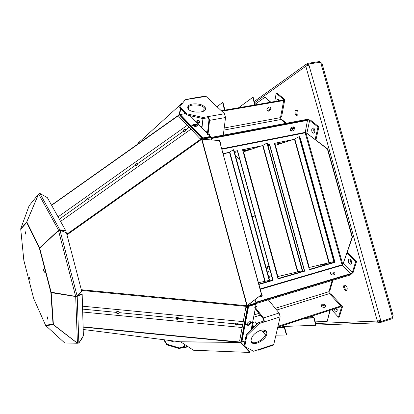 <?xml version="1.0" encoding="UTF-8"?>
<svg xmlns="http://www.w3.org/2000/svg" width="414" height="414" viewBox="0 0 414 414"><rect width="100%" height="100%" fill="white"/><g stroke="black" fill="none" stroke-linecap="round" stroke-linejoin="round"><path stroke-width="0.62" d="M179.081 115.211L178.801 115.061L51.517 205.121L178.636 115.268L180.204 114.538L185.389 113.653M29.798 278.249L30.056 279.227M25.471 232.109L25.715 233.082M188.494 124.443L188.841 124.2L192.551 128.061L192.898 127.89L192.21 128.304L180.023 115.584L178.812 116.437L191.004 129.158L60.594 221.423L191.004 129.158L199.957 138.571L201.225 137.671L199.957 138.571M178.253 115.537L178.801 115.061L180.587 108.737M181.917 104.012L182.186 103.06L138.126 143.094L137.495 144.351M255.04 299.715L255.935 303.007L247.422 305.584M202.265 139.233L210.845 137.608L211.487 139.948M208.682 134.633L210.462 136.444L202.239 138.105L192.557 128.055L192.199 128.309L201.225 137.671M179.764 114.725L202.7 137.903L201.463 139.052M58.063 216.879L187.304 125.287M179.184 115.133L180.897 109.053M182.512 103.241L182.186 103.06M185.757 129.929C184.442 129.68 183.63 130.177 183.314 131.424M137.51 164.016C136.18 163.773 135.383 164.311 135.124 165.626C136.63 165.812 137.401 165.217 137.432 163.83L137.277 163.665C135.652 163.509 134.902 164.135 135.021 165.538L135.181 165.709C136.811 165.859 137.562 165.233 137.432 163.83L137.35 163.758C135.839 163.556 135.062 164.151 135.021 165.538L135.114 165.616M89.113 198.182L89.093 198.166C87.727 198.006 86.966 198.601 86.805 199.946M245.016 341.084L240.11 342.316L83.126 327.148L240.368 342.425L240.575 342.088L250.04 352.123L249.833 352.459L240.368 342.425L180.716 341.876L193.504 350.228L249.833 352.459M116.272 312.109C116.991 313.351 117.943 313.543 119.134 312.689L119.175 312.601M175.759 317.973C176.587 319.142 177.554 319.251 178.657 318.294L178.672 318.252M235.406 323.82C236.316 324.918 237.289 324.959 238.335 323.939M246.873 306.132L248.343 306.22L255.971 303.912L255.666 306.821M81.315 289.722L246.915 305.755L246.827 306.427L248.053 306.546L256.188 304.192M202.239 138.105L201.251 138.809L201.654 139.306L66.975 234.852M177.233 317.264L177.068 318.951M137.5 163.918L137.277 163.665C135.637 163.52 134.886 164.146 135.021 165.538L89.067 198.078L88.86 197.861C87.256 197.939 86.516 198.58 86.65 199.796L86.826 199.962C88.291 200.081 89.041 199.45 89.067 198.078L88.86 197.861C87.344 197.768 86.604 198.409 86.65 199.796L86.862 200.014C88.379 200.107 89.119 199.46 89.067 198.078L88.891 197.913C87.432 197.794 86.681 198.42 86.65 199.796L86.692 199.848M185.814 129.97L185.555 129.577C183.842 129.354 183.071 129.955 183.247 131.373L183.361 131.497C185.074 131.714 185.845 131.114 185.674 129.701L185.658 129.685C184.09 129.437 183.293 130.001 183.257 131.383C184.825 131.636 185.622 131.067 185.658 129.685L185.555 129.577C183.832 129.359 183.06 129.96 183.247 131.373L183.361 131.497M197.411 125.649L197.183 124.842C194.74 123.657 193.183 123.807 192.505 125.292L192.733 125.639C195.175 126.829 196.738 126.684 197.421 125.204L197.183 124.842L198.761 124.562L207.476 133.411M190.036 115.661L198.761 124.562M209.903 136.91L202.327 138.442M210.007 135.963L208.703 134.633M83.193 329.477L180.716 341.876M116.313 311.959L116.21 312.363C116.644 313.569 117.597 313.796 119.077 313.051L119.18 312.648C118.564 311.323 117.607 311.09 116.313 311.959L116.21 312.363C116.893 313.636 117.85 313.843 119.077 312.979L119.18 312.648C118.502 311.375 117.545 311.168 116.313 312.027L116.246 312.172M175.79 317.797L175.717 318.118C176.297 319.52 177.264 319.722 178.615 318.723L178.688 318.407C178.113 317.005 177.145 316.803 175.79 317.797L175.717 318.118C176.426 319.417 177.394 319.572 178.625 318.594L178.688 318.407C177.984 317.108 177.016 316.948 175.779 317.926L175.717 318.118C176.276 319.52 177.244 319.722 178.615 318.723L178.698 318.335M235.431 323.66L235.385 323.888C235.923 325.363 236.901 325.533 238.314 324.4L238.361 324.178C237.822 322.708 236.849 322.532 235.431 323.66L235.385 323.888C236.13 325.202 237.118 325.311 238.345 324.209L238.361 324.178C237.62 322.863 236.632 322.754 235.395 323.851L235.385 323.888C235.908 325.363 236.886 325.533 238.314 324.4L238.392 323.945M246.915 305.755L261.524 294.659L219.43 140.563L201.949 139.213L201.654 139.306L246.915 305.755M261.524 294.659L247.22 305.682L201.949 139.213M177.715 317.352L177.559 318.951M246.646 324.633C248.55 324.524 249.844 323.562 250.527 321.756M197.173 125.965L193.633 125.24L192.67 125.571M185.814 129.872L189.141 127.217M59.321 219.146L86.65 199.796L86.862 200.014M197.152 125.209C195.294 124.133 193.736 124.128 192.479 125.204M190.073 115.672L207.476 133.386M210.462 136.444L210.421 136.817L202.663 138.276M243.629 327.671L241.124 341.172L239.618 341.027L242.138 327.526L82.686 312.011M248.043 306.246L245.166 321.828L244.731 321.787L245.16 321.828L244.607 324.783L244.995 324.762L244.446 327.691L244.053 327.712L243.623 327.671L247.417 307.545L245.844 307.39L243.23 321.642L82.521 306.194L243.235 321.642L242.149 327.526M255.298 308.668L251.07 330.02M256.08 304.973L255.717 306.805M255.34 308.715L251.132 329.958M261.689 294.592L219.43 140.563M245.844 307.39L247.417 307.545M82.603 309.113L116.21 312.363C116.831 313.693 117.788 313.921 119.077 313.051L119.18 312.648L175.717 318.118M245.16 321.828L245.554 321.813L245.16 321.828M246.728 324.928C248.436 325.404 249.797 324.628 250.812 322.594L251.029 322.873L251.024 322.335C249.559 321.181 248.105 321.818 246.666 324.245L246.672 324.762C248.126 325.927 249.58 325.295 251.029 322.873L252.571 322.387M49.794 287.062L49.514 287.176M250.812 322.594L250.755 321.895M197.385 125.561L197.421 125.204M25.782 233.527L25.394 231.876M44.277 271.9L43.791 269.944M30.108 279.528L29.767 278.156M43.796 269.944L44.257 271.662M25.596 232.533L25.72 234.127L25.068 231.369L25.596 232.533M44.086 270.828L44.194 272.438L43.465 269.504L44.086 270.828M29.953 278.772L30.077 280.185L29.43 277.592L29.953 278.772M47.501 317.678L47.367 316.964M20.705 228.978L26.812 221.956L39.573 247.758L39.423 248.26L39.703 248.141L51.129 292.212L50.839 292.294L51.201 292.631L53.401 324.617L53.049 324.286L53.422 324.726L45.819 325.632L45.519 325.156L45.628 325.414M26.817 221.925L26.713 222.515L26.848 222.023M26.724 222.515L20.736 229.19L23.841 260.365L33.694 298.577L45.519 325.156L53.049 324.286L50.839 292.294L39.423 248.26L26.713 222.515M51.134 292.222L50.839 292.294L39.428 248.255M47.641 317.807L47.755 319.23L47.03 316.472L47.641 317.807M38.631 193.969L29.104 205.768L20.767 228.637M26.765 221.909L38.58 193.949L39.853 193.473M58.71 230.515L38.621 193.98L26.806 221.945M59.833 230.241L58.855 230.474M39.615 247.841L58.441 230.422L59.859 229.894L59.632 230.231M51.129 292.212L75.664 296.372L58.498 230.582L39.703 248.141M76.823 296.062L75.664 296.372L76.823 296.062M53.401 324.617L77.439 343.185L75.695 296.548L51.201 292.631M76.838 296.17L77.201 296.336L75.695 296.548L75.953 296.295L81.812 293.893L82.169 294.059L83.38 335.852L78.851 342.963L77.439 343.185M45.819 325.632L64.672 342.942L77.418 343.253L53.396 324.788M78.758 343.051L77.465 343.196M38.621 193.98L39.956 193.504L47.341 197.623L65.474 230.194L65.246 230.526L60.066 230.256M58.498 230.582L59.978 230.22L66.426 232.751L81.708 291.218L77.139 295.979L59.978 230.22M64.755 342.942L65.283 342.958M39.863 193.441L46.559 197.188M65.474 230.194L59.859 229.894L39.956 193.504M78.851 342.963L77.201 296.336L82.169 294.059M78.815 343.097L83.054 336.949L82.81 336.742M270.549 102.242L265.048 97.207L270.839 102.191M255.821 302.577L350.554 273.923L350.642 273.623L342.062 264.81L342.823 264.624L305.915 132.563L327.712 148.983L352.464 237.16L342.823 264.624L352.164 237.248L327.407 149.04L305.915 132.563L305.18 132.801L307.514 120.127L211.052 138.364M330.201 310.2L327.2 321.347L329.917 310.293M201.602 139.239L306.971 119.377L310.588 120.169L318.904 126.855L315.929 139.948M221.299 110.74L283.093 100.079L283.719 99.562L283.502 99.262L276.179 93.357L277.069 93.207L284.402 99.106L284.791 99.645L283.678 100.55L221.842 111.247M302.324 146.121L302.194 146.742M323.179 220.869L323.422 222.856M245.295 151.239L246.014 150.116M282.539 142.778L282.809 142.944M311.199 179.029L312.001 180.809M297.956 111.806C298.334 113.746 297.992 114.947 296.931 115.418C294.954 115.915 294.095 110.16 296.119 109.927C296.921 109.876 297.531 110.502 297.956 111.806M347.051 287.57C347.393 289.075 347.149 290.028 346.332 290.416C344.381 291.166 342.461 285.608 344.495 285.117C345.576 285.008 346.43 285.82 347.051 287.57M332.525 255.495L332.954 255.93M347.325 252.229L356.62 261.317L353.199 272.319L350.492 274.917L247.36 306.179M277.98 326.294L340.898 305.993L342.378 306.334L342.362 307.141L339.314 316.943L338.445 317.227L341.483 307.426L341.493 306.971L340.655 306.779L277.799 327.096M315.696 323.551L377.366 321.057L379.172 322.775L379.84 322.697L379.519 321.564L379.064 321.58M306.836 65.283L307.405 64.874L307.1 63.782L306.205 64.248L305.817 66.256L308.953 65.091L381.015 321.502L392.591 317.533L320.596 62.188L308.642 63.994L308.953 65.091M254.641 102.688L305.817 66.256L377.366 321.057L380.694 320.369M265.048 97.207L255.076 104.25M352.464 237.16L352.164 237.248M327.712 148.983L327.407 149.04M315.235 321.885L327.2 321.347M318.904 126.855L317.968 127.041L309.656 120.345L307.612 119.9L210.995 138.152M315.152 139.471L317.968 127.041M284.718 100.033L281.623 116.696L280.521 117.628L283.678 100.55M276.179 93.357L274.746 101.518M285.644 123.398L281.039 119.491L282.488 120.013L286.328 123.268M301.702 144.993L301.837 144.367M246.19 150.944L246.827 149.956M297.371 115.211C295.679 113.726 295.415 111.977 296.59 109.964M346.741 290.167C344.712 288.92 344.127 287.228 344.981 285.091M332.892 280.252L329.927 290.524L328.907 291.699L332.137 280.48M320.4 264.67L319.95 266.362M333.405 257.539L332.975 257.099M356.62 261.317L355.698 261.591L346.942 253.011M255.873 302.774L350.756 274.063L352.288 272.598L355.698 261.591M340.898 305.993L329.44 293.609L330.915 293.971L342.047 305.982M331.655 309.729L338.445 317.227M392.824 317.274L392.146 318.697L379.84 322.697M378.355 320.943L379.188 321.6L380.269 321.533L380.585 322.672M307.1 63.782L307.716 63.337L308.026 64.434L306.96 65.107L306.717 65.764M307.716 63.337L319.66 61.541L320.793 62.25M279.181 100.752L277.634 99.153L276.593 101.197M348.428 261.958C348.992 263.573 349.794 264.323 350.829 264.215C352.837 263.759 351.119 258.429 349.193 259.133C348.35 259.526 348.096 260.468 348.428 261.958M311.856 131.321C312.28 132.615 312.906 133.23 313.729 133.168C315.722 132.91 314.806 127.429 312.855 127.947C311.835 128.392 311.499 129.515 311.856 131.321M334.16 308.916L334.217 309.134C334.781 310.743 335.552 311.504 336.52 311.411C337.384 310.867 337.467 309.76 336.768 308.078M293.531 126.958C293.754 128.609 292.967 129.789 291.171 130.493L290.493 130.493M268.531 111.18L267.128 110.647C265.881 108.892 269.545 105.658 270.637 107.557C271.103 109.203 270.404 110.414 268.531 111.18M198.937 120.474L198.958 120.51C199.315 121.618 198.932 122.627 197.799 123.532M313.874 128.293L313.709 130.959L314.568 132.459M335.894 308.358L337.177 310.557M278.612 99.619L278.368 100.892M350.265 259.366L350.249 261.425L351.579 263.444M325.104 264.862L323.774 264.448L322.91 265.498M334.709 274.684C333.932 273.39 332.659 272.873 330.895 273.131L330.289 273.437M261.917 296.346L260.903 295.192M265.208 330.419L262.538 331.283M322.066 304.269L321.088 305.439C321.057 307.467 325.947 308.207 325.766 306.148C325.259 304.652 324.027 304.026 322.066 304.269M254.331 326.843L251.805 326.568M392.146 318.697L391.887 317.776M308.642 63.994L308.026 64.434L308.249 65.236M380 320.581L380.269 321.533L381.015 321.502M320.596 62.188L322.04 63.585L393.155 315.758L392.591 317.533M319.872 62.297L319.66 61.541M234.277 151.426L237.362 150.805L272.898 280.387L258.921 284.459L273.1 280.356L237.543 150.696L234.262 151.358M223.182 153.646L227.426 152.797M299.834 138.292L300.124 138.229L334.755 262.378L309.429 269.752M274.42 143.384L292.424 139.772M267.765 144.714L269.395 144.388L304.476 271.196L278.042 278.891M242.578 149.759L260.618 146.147M292.015 131.207C293.95 130.389 294.706 129.142 294.276 127.471C293.21 125.551 289.36 128.92 290.592 130.689L292.015 131.207M220.362 143.316L220.305 142.033L219.86 141.474M223.938 130.074L281.039 119.491L280.521 117.628L224.207 127.993M269.944 107.055C270.254 108.685 269.53 109.839 267.765 110.522L267.051 110.497M198.399 120.319L197.105 122.829M276.687 310.045L329.44 293.609L328.907 291.699L275.284 308.332M324.654 264.991L324.788 264.634M331.221 271.977L330.222 273.126C330.222 275.124 335.33 275.879 335.102 273.845C334.553 272.371 333.26 271.75 331.221 271.977M258.822 296.797C260.944 297.268 262.067 296.786 262.202 295.342L261.627 294.38M265.928 330.931L262.999 331.878M321.124 305.692L321.766 305.33C323.515 305.061 324.736 305.604 325.42 306.955M251.593 327.65L253.492 327.66M278.482 100.002L278.757 99.815M227.954 152.621L223.167 153.578M292.957 139.601L274.399 143.316L275.005 145.495L294.447 139.109L299.032 136.687L333.87 261.607L308.818 267.558L309.434 269.778L334.983 262.336L300.331 138.121L299.814 138.224M261.151 145.971L242.563 149.692L243.173 151.922L262.642 145.474L266.942 143.078L302.256 270.787L277.427 276.645L278.048 278.912L304.694 271.154L269.592 144.279L267.749 144.646M277.784 327.143L340.391 306.862M307.742 120.308L211.114 138.592M268.934 265.938L266.6 269.374M350.642 273.623L255.748 302.308M265.959 330.967L263.025 331.914M311.473 316.255L313.802 317.936L315.835 325.285L316.146 325.187L314.112 317.838L311.913 316.11M281.924 325.808L284.33 327.51L286.39 335.014L286.711 334.91L284.656 327.407L282.379 325.658M268.008 266.362L266.393 268.629M238.573 107.759L252.83 97.326L254.682 104.98M217.06 106.76L222.613 102.382L224.486 110.191M255.117 104.902L253.145 97.269L252.83 97.326M224.937 110.114L222.944 102.325L222.613 102.382M223.327 154.168L229.78 151.979L233.434 149.754L269.224 280.381L258.445 282.721M269.224 280.381L269.586 280.278L233.801 149.682L233.434 149.754M333.87 261.607L334.201 261.508L299.369 136.62L299.032 136.687M302.256 270.787L302.603 270.689L267.294 143.011L266.942 143.078M183.899 113.907L184.846 113.094M196.924 122.642L198.104 121.711M244.27 344.95L243.261 344.934M315.835 325.285L283.631 326.449M286.39 335.014L275.921 335.143M268.546 276.48L271.589 275.605M268.81 277.447L271.853 276.568M236.42 159.23L239.499 158.593M268.898 265.788L266.057 267.392M252.162 216.682L255.221 215.932M252.09 216.418L255.153 215.668M277.799 278.006L278.182 276.449M246.242 334.729L258.59 322.687L263.873 321.016L264.525 321.849L259.236 323.525L246.868 335.578L246.242 334.729L244.146 345.618L244.762 346.461L253.497 351.232L258.615 349.525L258.113 350.254L257.26 349.975M251.288 341.783C255.024 345.809 267.832 336.861 266.057 331.474L265.819 330.833M259.236 323.525L258.59 322.687M258.113 350.254L273.224 345.204L273.752 344.474L280.174 316.886L264.525 321.849L263.454 317.931L254.889 307.053L254.719 307.928L263.273 318.806L263.873 321.016M244.762 346.461L246.868 335.578M260.256 330.424C254.18 333.094 251.117 336.654 251.06 341.115C252.229 348.076 268.702 338.75 266.699 332.302C265.938 330.067 263.79 329.44 260.256 330.424M252.193 304.714L252.405 304.989M261.306 296.786L259.93 295.943M280.174 316.886L279.114 313.01L268.324 299.824M250.987 340.603L252.333 342.414M265.457 335.071L261.612 330.082M257.063 324.178L255.236 321.802L252.581 322.641M249.254 323.686L246.641 324.509M255.024 326.17L252.002 325.564M251.484 328.183L252.39 328.737M254.543 304.342L252.882 304.507M254.889 307.053L256.452 306.577L255.899 305.879M261.829 296.44L260.722 295.332M254.475 326.698L251.847 326.367M223.296 135.15L225.537 117.514L209.546 120.35L208.506 116.541L203.103 117.488L202.989 118.585L208.387 117.638L208.972 119.786L207.388 134.198L207.952 134.773L209.541 134.472L209.437 135.383M202.989 118.585L186.59 114.885L179.712 107.842L179.8 106.755L185.213 99.743L190.461 98.894L189.84 98.63L189.322 99.081M205.473 109.41L205.37 109.022C203.191 105.849 198.896 104.535 192.489 105.068C189.881 105.539 188.282 106.439 187.697 107.769M225.537 117.514L224.502 113.746L206.006 96.379L205.36 96.126L189.84 98.63M224.502 113.746L208.506 116.541L208.387 117.638M203.103 117.488L186.683 113.788L186.59 114.885M186.683 113.788L179.8 106.755M192.588 103.992C188.877 104.732 187.288 106.124 187.816 108.173C189.483 113.612 207.947 113.338 205.484 107.94C203.305 104.773 199.005 103.459 192.588 103.992M202.938 118.575L202.104 126.612L201.018 126.808M203.709 111.128L204.097 107.392M188.789 109.503L189.074 106.243M195.931 121.633C197.364 120.07 198.585 119.91 199.605 121.162L199.745 122.109L198.446 124.19M206.943 138.235L207.021 137.557M188.473 106.698L188.277 108.954M199.025 120.521L199.227 121.587L197.928 123.667M209.546 120.35L207.952 134.773M207.197 137.526L207.58 138.11M208.78 137.225L209.184 137.639L207.6 137.94M209.241 137.137L209.184 137.639M166.863 344.143L179.231 347.967L183.397 346.647L183.324 347.279L179.164 348.598L166.806 344.779L166.863 344.143L164.146 339.718M177.994 341.467L177.694 341.571C174.993 342.3 172.493 341.938 170.195 340.484M179.164 348.598L179.231 347.967M184.287 344.21L184.018 346.668L183.847 346.994L183.397 346.647L184.044 346.446M163.67 339.656L166.806 344.779M183.324 347.279L184.132 347.895L184.432 347.315L184.742 344.505M178.822 115.392L51.615 205.303M215.264 339.915L218.152 339.92M180.204 114.538L191.144 125.923L192.733 125.639M66.799 234.195L201.251 138.809M192.898 127.89L191.035 125.949L190.342 126.368M183.257 131.383L137.432 163.83M83.116 326.874L240.192 342.052M246.827 306.427L81.496 290.421M180.504 341.788L240.11 342.316M244.177 324.742L244.607 324.783L241.362 342.161M245.554 321.813L241.848 342.114M242.687 324.597L238.361 324.178M235.385 323.888L178.688 318.407M248.56 306.5L245.109 324.736L246.666 324.245M292.817 129.484L291.135 128.055M333.694 275.072L334.051 273.82M283.502 99.262L283.367 100.007M352.288 272.598L343.413 263.687M306.919 133.039L309.656 120.345M340.841 306.727L341.483 307.426M207.74 131.021L205.551 131.424M247.018 150.67L247.613 149.796M282.457 142.794L282.752 142.965M259.004 313.382L254.113 314.899M260.38 315.126L253.653 317.222M260.137 288.92L342.062 264.81L305.18 132.801L221.976 149.221M307.555 120.163L307.612 119.9M275.005 145.495L308.818 267.558M243.173 151.922L277.427 276.645M342.269 265.177L260.251 289.339M305.159 132.376L221.857 148.792M275.429 145.381L309.242 267.444M243.603 151.803L277.861 276.531M229.449 152.119L264.758 281.163M294.447 139.109L328.835 262.574M262.642 145.474L297.49 271.667M313.569 317.61L305.967 318.035M284.092 327.179L277.727 327.396M252.897 328.24L251.598 328.281M253.839 105.125L255.117 104.395M223.72 110.321L224.937 109.591M229.78 151.979L265.115 281.08M294.794 138.964L329.208 262.492M262.988 145.33L297.852 271.584M314.112 317.838L304.72 318.438M284.656 327.407L277.649 327.733M252.566 328.561L252.054 328.581M235.54 156.021L239.313 158.634M273.752 344.474L258.615 349.525M279.114 313.01L263.454 317.931M206.006 96.379L190.461 98.894M187.537 346.332L184.432 347.315M178.776 115.113L178.434 115.413M119.134 312.689L119.077 312.979M178.657 318.294L178.625 318.594M180.561 341.798L240.182 342.331M250.812 322.056L251.024 322.335M39.423 248.229L26.708 222.484M53.059 324.307L50.85 292.32M316.115 325.078L379.172 322.775M306.205 64.248L254.299 101.43M293.148 129.044L291.518 127.662M334.45 274.849L334.579 274.41M294.276 127.471L293.743 127.026M220.305 142.033L219.901 141.624M270.637 107.557L270.109 107.112M334.931 274.451L335.102 273.845M262.026 296.201L262.202 295.342M325.59 306.758L325.766 306.148M300.393 139.187L300.098 139.244M284.553 142.369L274.689 144.351M269.664 145.366L268.039 145.692M252.737 148.766L242.852 150.753M237.636 151.803L234.552 152.424M267.315 271.988L268.567 271.631M334.672 262.078L309.341 269.447M304.394 270.891L277.96 278.581M272.816 280.076L258.833 284.144M267.687 273.349L269.711 268.753M266.057 331.474L266.699 332.302M205.37 109.022L205.484 107.94M199.605 121.162L199.087 120.64M188.034 346.658L184.132 347.895"/></g></svg>

